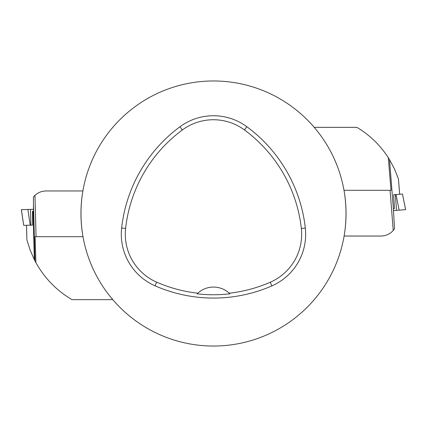 <?xml version="1.0" encoding="UTF-8"?>
<svg xmlns="http://www.w3.org/2000/svg" width="427" height="427" viewBox="0 0 427 427"><rect width="100%" height="100%" fill="white"/><g stroke="black" fill="none" stroke-linecap="round" stroke-linejoin="round"><path stroke-width="0.64" d="M26.538 225.285L26.89 239.798L30.093 249.992L34.347 259.68L33.076 211.258L33.466 211.248L33.434 196.916L34.961 195.315A16.568 16.568 0 0 1 46.153 190.965L82.886 190.965M30.883 225.173L30.2 225.189L27.883 209.465L33.503 209.321L21.35 209.636L30.472 209.395L30.883 225.173L32.537 225.13L32.479 211.274L33.076 211.258M33.514 205.654L34.955 260.865L35.905 262.632L35.099 236.691L36.044 236.691L34.961 195.315M36.044 236.691L83.003 236.691M35.905 262.632C44.595 278.212 56.62 290.552 71.971 299.653L112.776 299.653M34.955 260.865L34.347 259.68M30.2 225.189L23.698 225.36L21.35 209.636M395.317 194.621L395.994 194.568L399.138 210.148L393.454 210.596L405.65 209.636L396.555 210.351L395.317 194.621L393.667 194.749L394.452 208.584L393.336 208.67L394.569 228.744L393.23 230.473A16.568 16.568 0 0 1 380.847 236.03L344.114 236.03M399.651 194.28L398.466 179.009L394.521 169.039L389.515 159.634L393.374 208.664M389.515 159.634L388.292 157.675L391.02 190.303L390.064 190.303L393.23 230.473M390.064 190.303L343.997 190.303M388.292 157.675C380.174 145.132 369.707 135.017 356.892 127.342L314.224 127.342M395.994 194.568L402.48 194.055L405.65 209.636M344.386 234.386C346.543 220.455 346.543 206.524 344.386 192.604M82.614 192.604C80.457 206.54 80.457 220.471 82.614 234.386M247.804 341.525A132.546 132.546 0 0 1 80.954 213.495A132.546 132.546 0 0 1 344.029 190.479A132.546 132.546 0 0 1 247.804 341.525M121.642 228.002A145.799 145.799 0 0 1 179.97 126.755A56.332 56.332 0 0 1 246.801 126.696A145.799 145.799 0 0 1 305.321 228.055A56.332 56.332 0 0 1 271.855 285.903A145.799 145.799 0 0 1 155.006 285.796A56.332 56.332 0 0 1 121.642 228.002L125.613 228.445A141.801 141.801 0 0 1 182.345 129.968A52.334 52.334 0 0 1 244.431 129.92A141.801 141.801 0 0 1 301.35 228.498A52.334 52.334 0 0 1 270.259 282.242A141.801 141.801 0 0 1 229.224 293.205L229.87 293.824A142.49 142.49 0 0 1 197.141 293.808L197.786 293.194A141.801 141.801 0 0 1 156.613 282.135A52.334 52.334 0 0 1 125.613 228.445M197.786 293.194A23.197 23.197 0 0 1 229.224 293.205M21.387 209.636L23.709 225.36M405.613 209.641L402.469 194.055M182.345 129.968L179.97 126.755M244.431 129.92L246.801 126.696M301.35 228.498L305.321 228.055M270.259 282.242L271.855 285.903M156.613 282.135L155.006 285.796M26.89 239.793L26.511 225.291M398.476 179.052L399.677 194.274"/></g></svg>
